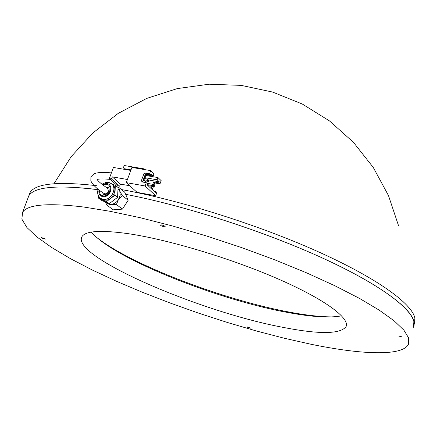 <?xml version="1.0" encoding="UTF-8"?>
<svg xmlns="http://www.w3.org/2000/svg" width="437" height="437" viewBox="0 0 437 437"><rect width="100%" height="100%" fill="white"/><g stroke="black" fill="none" stroke-linecap="round" stroke-linejoin="round"><path stroke-width="0.66" d="M282.99 327.351C199.436 311.767 70.499 256.333 81.97 236.619C85.581 230.9 100.881 229.9 127.877 233.62C167.721 239.421 230.414 258.163 277.632 278.73C324.97 299.318 350.31 318.36 345.989 326.767C340.046 334.218 319.048 334.414 282.99 327.351M341.597 315.831C329.733 318.081 311.772 316.967 287.721 312.482C217.085 299.727 113.91 258.595 91.349 232.113M90.574 188.768L98.096 189.718C57.422 184.693 34.332 186.719 28.826 195.798C33.922 187.347 54.505 185.004 90.574 188.768M125.632 194.312C187.97 206.264 272.464 234.09 331.557 262.255C390.809 290.479 418.985 315.219 413.489 327.253L413.877 321.501C410.922 307.386 377.06 282.663 318.873 256.393C260.774 230.179 183.535 205.45 125.632 194.312M83.904 207.051L110.195 211.317L140.075 217.686L172.648 226.016L206.816 236.073L241.361 247.511L275.031 259.933L306.627 272.863L335.07 285.842L359.504 298.422L379.321 310.204L394.158 320.862L403.892 330.154L408.611 337.916L408.562 344.05C402.947 356.466 361.836 354.735 310.953 344.247L284.197 338.227L256.224 330.935L227.59 322.539L198.808 313.214L170.392 303.125L142.833 292.451L116.652 281.362L92.398 270.061L70.647 258.764L52.036 247.719L37.232 237.209L26.936 227.557L21.85 219.112L22.631 212.256C27.487 204.456 47.917 202.719 83.904 207.051M44.82 238.586L45.372 239.083L42.039 238.132L41.482 237.63L44.82 238.586M247.675 326.98L250.439 328.143L249.658 328.127L246.894 326.963L247.675 326.98M397.927 335.856L402.144 336.905L397.927 335.856M164.296 226.798C162.023 226.29 160.712 225.678 160.363 224.968L161.264 224.869C163.542 225.383 164.853 225.995 165.208 226.705L164.296 226.798M30.06 192.52L27.597 199.064L30.06 192.52C35.473 183.524 57.722 181.251 96.795 185.714M332.776 316.896C321.173 316.923 306.976 315.377 290.179 312.253C224.951 300.356 133.121 265.598 97.697 238.236M97.123 179.432C97.839 180.962 101.379 183.972 107.742 188.462L108.447 191.428C107.344 193.58 105.896 194.274 104.099 193.509C97.462 189.407 93.043 185.222 90.841 180.951L90.972 176.723L93.95 173.839C97.391 172.364 103.214 172.047 111.424 172.894M127.44 179.503L112.271 176.848L120.426 184.097L119.656 186.178L117.482 185.791L109.294 178.569L113.456 167.475L130.81 170.425M145.15 182.48L145.712 180.945M145.286 178.667L144.079 177.537L145.231 176.646L145.925 174.762M146.138 174.795L146.996 175.603L145.696 175.379M145.663 175.466L157.965 177.575L161.171 180.65L160.002 183.862L158.904 182.813L159.27 181.808L157.156 179.793L157.965 177.575M145.144 174.625L153.179 176.002L153.993 173.768L150.705 170.616L131.914 167.453L126.282 182.633L137.12 192.389L155.687 195.743L156.861 192.515L155.752 191.482L153.95 191.166M142.435 182.005L145.357 174.057L144.21 172.981L140.987 181.748L146.291 182.677L147.433 183.742L147.056 184.764L155.386 192.493L155.752 191.482M146.291 182.677L145.084 185.96L155.687 195.743M150.705 170.616L149.509 173.882L150.645 174.964L145.357 174.057M153.179 176.002L151.022 173.942L150.645 174.964M144.21 172.981L149.509 173.882M126.282 182.633L145.084 185.96M154.021 185.009L154.769 182.95L160.002 183.862M152.327 189.658L153.442 186.604M144.079 177.537L157.156 179.793M148.651 179.968L159.27 181.808M154.769 182.95L153.666 181.901L152.786 184.316M152.038 186.359L151.213 188.626M153.666 181.901L158.904 182.813M153.671 185.479L154.447 186.206L154.594 185.801L153.819 185.075L152.955 185.638L154.119 186.725L148.006 185.649M147.116 184.605L152.955 185.638L153.398 184.425L146.952 183.294M153.819 185.075L154.594 185.801M142.997 180.47L148.454 181.421L147.269 180.312L143.309 179.623M147.996 180.153L148.788 180.896L148.935 180.486L148.143 179.749L147.269 180.312L147.717 179.088L143.757 178.405M148.143 179.749L148.935 180.486M148.454 181.421L148.788 180.896M154.119 186.725L154.447 186.206M120.426 184.097L129.756 185.758M109.294 178.569L111.484 178.957L119.656 186.178M112.271 176.848L111.484 178.957M147.22 174.98L146.996 175.603M143.959 169.48L144.177 168.873L124.206 165.519L123.463 167.508L124.004 168.66L131.024 169.851M124.004 168.66L124.818 169.409M144.614 176.067L145.231 176.646M144.177 168.873L145.002 169.654M112.5 184.534L112.609 184.622C117.799 188.287 113.516 199.228 106.508 200.13L103.389 200.004L100.494 198.332M111.315 183.616L115.346 185.354L118.056 187.478L117.591 197.327L109.184 203.713L101.324 200.217L98.554 198.147L98.653 196.268M115.346 185.354L114.871 195.23L106.431 201.648L98.554 198.147M106.868 182.376L107.436 181.945L108.747 182.508M109.184 203.713L106.431 201.648M117.591 197.327L114.871 195.23M116.395 204.538L120.251 195.115L119.738 190.914L118.673 187.375L124.671 192.094L128.188 200.206L122.447 209.115L113.227 209.831L107.114 205.275L111.047 204.379L116.395 204.538L122.447 209.115M105.519 202.08L107.917 203.915L111.047 204.379C114.101 204.024 116.619 202.402 118.602 199.507L122.196 195.547L119.738 190.914L118.006 188.587M105.295 201.981L107.114 205.275M122.196 195.547L128.188 200.206M118.673 187.375L117.826 187.298M121.437 189.554C178.952 199.906 257.628 224.596 317.267 251.313C377.005 278.079 411.96 303.573 414.882 318.076L414.467 323.904M105.514 186.916L107.169 187.167M101.952 184.25L105.809 182.508L107.147 182.366L109.316 182.644L111.599 183.83C116.788 187.495 112.5 198.453 105.486 199.354L102.728 199.327L100.379 198.245C97.686 195.558 96.97 192.575 98.232 189.303M98.964 189.866C98.341 194.547 100.204 196.814 104.552 196.672C112.5 195.547 113.156 181.95 105.224 183.748L102.646 184.796M103.219 185.239L105.186 184.501C112.183 182.923 111.604 194.918 104.596 195.907C100.936 196.082 99.259 194.219 99.565 190.319M102.318 192.296L103.378 194.268L105.197 194.645L106.267 194.296L108.201 192.679L109.168 190.647L109.124 188.664L108.48 187.713L105.945 187.222M28.826 195.798L22.631 212.256M346.383 325.467L345.989 326.767M398.631 225.973L388.498 195.629L373.285 167.469L353.446 142.331L329.564 120.978L302.338 104.05L272.595 92.065L241.213 85.384L209.132 84.21L177.324 88.591L146.739 98.396L118.301 113.33L92.862 132.946L71.193 156.654L53.937 183.731M110.228 179.394C99.243 178.329 97.096 179.58 96.976 179.41M118.695 190.04L117.963 189.467M111.599 183.83L112.609 184.622M108.234 203.478L107.6 203.003"/></g></svg>
